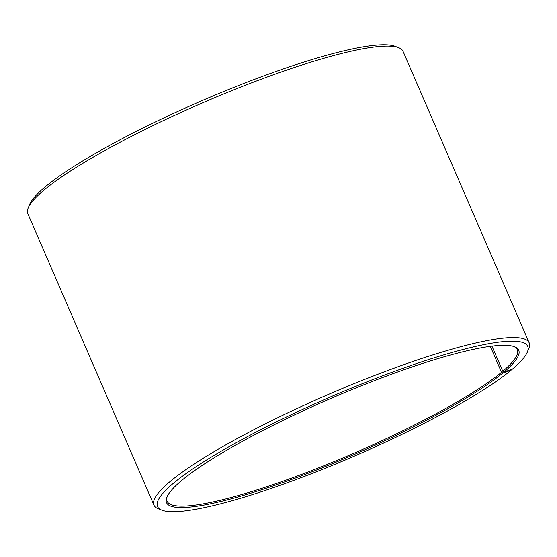 <?xml version="1.0" encoding="UTF-8"?>
<svg xmlns="http://www.w3.org/2000/svg" width="557" height="557" viewBox="0 0 557 557"><rect width="100%" height="100%" fill="white"/><g stroke="black" fill="none" stroke-linecap="round" stroke-linejoin="round"><path stroke-width="0.84" d="M511.347 369.472L511.061 370.231L502.867 372.967L501.53 372.278L490.306 346.35M501.53 372.278A190.779 30.175 -23.4 0 1 310.416 471.048A190.779 30.175 -23.4 0 1 167.114 501.209A190.779 30.175 -23.4 0 1 167.197 496.475M513.777 346.496A190.779 30.175 -23.4 0 1 517.286 349.678A190.779 30.175 -23.4 0 1 502.79 371.234L491.928 346.134M511.061 370.231A201.676 31.895 -23.4 0 1 323.791 468.834A201.676 31.895 -23.4 0 1 161.955 510.184L158.446 508.84A204.405 32.327 -23.4 0 1 153.962 505.136L27.85 213.707A204.405 32.327 -23.4 0 1 28.219 207.907L29.646 204.433A201.676 31.895 -23.4 0 1 201.704 100.782A201.676 31.895 -23.4 0 1 395.045 46.308L398.554 47.644A204.405 32.327 -23.4 0 1 403.038 51.348L529.15 342.778A204.405 32.327 -23.4 0 1 528.781 348.585L527.354 352.059A201.676 31.895 -23.4 0 1 512.391 369.124L504.134 371.909L502.79 371.234M28.219 207.907A204.405 32.327 -23.4 0 1 202.602 102.857A204.405 32.327 -23.4 0 1 398.554 47.644M153.962 505.136A204.405 32.327 -23.4 0 1 328.721 394.293A204.405 32.327 -23.4 0 1 529.15 342.778M161.955 510.184A201.676 31.895 -23.4 0 1 329.96 397.155A201.676 31.895 -23.4 0 1 527.354 352.059M502.867 372.967A191.866 30.343 -23.4 0 1 296.818 477.523A191.866 30.343 -23.4 0 1 166.884 497.185A191.866 30.343 -23.4 0 1 330.573 398.582A191.866 30.343 -23.4 0 1 514.508 346.753A191.866 30.343 -23.4 0 1 504.134 371.909"/></g></svg>
